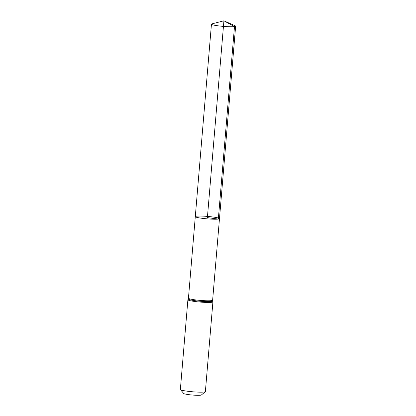 <?xml version="1.0" encoding="UTF-8"?>
<svg xmlns="http://www.w3.org/2000/svg" width="416" height="416" viewBox="0 0 416 416"><rect width="100%" height="100%" fill="white"/><g stroke="black" fill="none" stroke-linecap="round" stroke-linejoin="round"><path stroke-width="0.62" d="M218.327 219.071A12.137 1.227 -175.2 0 1 204.698 218.613A12.137 1.227 -175.2 0 1 195.296 216.622A12.137 1.227 -175.2 0 1 207.49 216.414A12.137 1.227 -175.2 0 1 219.476 218.655A12.137 1.227 -175.2 0 1 218.327 219.071L207.386 217.636L223.917 20.8L234.489 26.614L218.327 219.071M212.914 301.86A12.553 1.269 4.8 0 1 211.723 302.292A12.553 1.269 4.8 0 1 197.626 301.824A12.553 1.269 4.8 0 1 187.892 299.759L180.362 389.48A12.553 1.269 4.8 0 0 180.414 389.615L183.732 393.5A8.902 0.9 4.8 0 0 191.038 394.909A8.902 0.9 4.8 0 0 200.595 395.2A8.902 0.9 4.8 0 0 201.38 394.982L205.301 391.7A12.553 1.269 4.8 0 0 205.379 391.581L212.914 301.86L212.628 300.222L235.638 26.192A12.137 1.227 -175.2 0 1 223.444 26.4A12.137 1.227 -175.2 0 1 211.458 24.164A12.137 1.227 -175.2 0 1 211.968 23.863L223.917 20.8L235.191 25.813A12.137 1.227 -175.2 0 1 235.638 26.192M180.414 389.615A12.553 1.269 4.8 0 0 190.715 391.602A12.553 1.269 4.8 0 0 204.188 392.012A12.553 1.269 4.8 0 0 205.301 391.7M187.892 299.759L188.448 298.189L195.296 216.622A12.137 1.227 4.8 0 0 207.282 218.858A12.137 1.227 4.8 0 0 219.476 218.655M188.448 298.189A12.137 1.227 4.8 0 0 197.85 300.18A12.137 1.227 4.8 0 0 211.479 300.638A12.137 1.227 4.8 0 0 212.628 300.222M188.193 298.906A12.345 1.248 4.8 0 0 197.402 300.966A12.345 1.248 4.8 0 0 211.604 301.465A12.345 1.248 4.8 0 0 212.758 300.971M195.296 216.622L211.458 24.164"/></g></svg>
